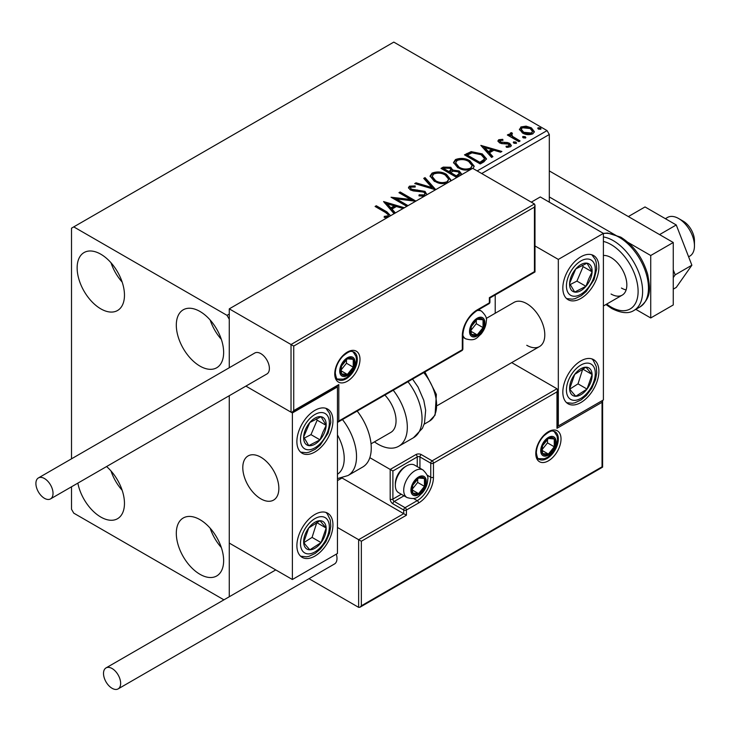 <?xml version="1.0" encoding="UTF-8"?>
<svg xmlns="http://www.w3.org/2000/svg" width="731" height="731" viewBox="0 0 731 731"><rect width="100%" height="100%" fill="white"/><g stroke="black" fill="none" stroke-linecap="round" stroke-linejoin="round"><path stroke-width="1.1" d="M199.974 574.301A33.471 19.326 60 0 1 178.108 544.814A33.471 19.326 60 0 1 183.243 517.996A33.471 19.326 60 0 1 199.974 519.65A33.471 19.326 60 0 1 221.84 549.145A33.471 19.326 60 0 1 216.705 575.964A33.471 19.326 60 0 1 199.974 574.301M221.329 547.537A33.471 19.326 60 0 1 210.172 528.211M100.805 308.857A33.471 19.326 60 0 1 78.939 279.37A33.471 19.326 60 0 1 84.074 252.551A33.471 19.326 60 0 1 100.805 254.205A33.471 19.326 60 0 1 122.671 283.701A33.471 19.326 60 0 1 117.536 310.511A33.471 19.326 60 0 1 100.805 308.857M122.159 282.084A33.471 19.326 60 0 1 111.002 262.758M199.974 366.112A33.471 19.326 60 0 1 178.108 336.616A33.471 19.326 60 0 1 183.243 309.798A33.471 19.326 60 0 1 199.974 311.461A33.471 19.326 60 0 1 221.84 340.948A33.471 19.326 60 0 1 216.705 367.766A33.471 19.326 60 0 1 199.974 366.112M221.329 339.339A33.471 19.326 60 0 1 210.172 320.014M106.571 466.552A33.471 19.326 60 0 1 123.612 495.618A33.471 19.326 60 0 1 117.536 518.708A33.471 19.326 60 0 1 100.805 517.055A33.471 19.326 60 0 1 77.852 483.127M122.159 490.282A33.471 19.326 60 0 1 111.002 470.956M477.188 170.926L547.053 130.593L393.799 42.106L71.51 228.182L71.51 458.821M71.51 486.791L71.51 509.242L73.758 513.153L223.924 599.84M549.31 202.158L549.31 134.495L481.692 173.53M229.269 596.752L229.269 395.709L229.269 543.078L292.382 579.509L337.457 553.486L337.457 386.927L336.662 386.471M293.725 346.074L293.725 410.612L338.809 384.588L338.809 421.019L462.312 349.72L462.312 335.666A21.035 12.144 -60 0 1 477.188 309.898L489.359 302.872L489.359 297.663L534.434 271.64L534.434 207.101L293.725 346.074L229.269 308.857L229.269 367.739L229.269 319.264L227.021 315.363L73.758 226.884M519.54 129.926L520.911 126.938L526.073 126.143L531.355 127.834L534.379 131.662L532.844 133.828C529.162 135.162 525.699 134.879 522.455 132.969L519.403 129.113M511.691 133.892L512.449 136.322L520.097 140.955L518.882 141.65L507.351 134.997L508.566 134.294L510.265 135.272L509.809 134.001L510.476 132.96L511.791 132.658L512.44 133.7L511.691 133.892L511.28 135.619M500.232 140.507L500.607 142.079L507.506 142.545L509.681 143.349L511.353 145.478L510.457 146.748L506.4 147.287L506.026 146.273L508.904 146.008L508.529 144.08L501.621 143.614L499.456 142.81L497.912 140.909L498.743 139.731L502.727 139.329L503.001 140.306L500.232 140.507L499.849 142.116M508.904 146.008L509.425 145.268L508.904 147.05L508.904 146.008M483.913 161.843L480.249 163.954L464.477 154.844L471.184 151.628L482.268 153.912L486.49 158.801L483.913 161.843M456.784 177.505L441.012 168.395L443.242 167.107L450.789 167.262L452.663 170.058L459.187 170.944L461.398 173.74L459.945 175.678M452.708 169.647L452.663 171.1L459.187 171.986L459.187 170.944M435.548 189.758L414.715 183.572L416.04 182.814L431.838 187.501L423.715 178.382L425.031 177.615L435.749 189.649M406.829 206.343L391.048 197.233L410.703 199.472L398.943 192.682L400.149 191.979L415.93 201.089M415.656 201.244L396.303 198.869L408.044 205.639M387.75 217.363L384.78 217.436L384.186 216.385L387.951 215.846L388.481 215.033L385.566 212.52L375.076 206.462L376.291 205.758L386.937 211.908L390.592 215.718M227.021 315.363L229.269 314.065M394.082 213.699L383.565 201.555L404.398 207.75M403.083 208.509L396.403 206.526L391.971 209.084L395.407 212.94M424.117 196.365L418.954 195.826L419.137 194.802L424.245 194.894L425.058 193.715L423.77 192.07L413.335 190.928L410.31 189.905L408.455 187.62L409.442 186.149L415.162 185.93L415.181 187.045L411.05 187.09L410.456 187.913L411.452 189.165L425.013 191.385L426.977 194.711M446.339 183.527L434.406 181.398L430.075 176.043L432.039 173.11C437.184 171.255 441.99 171.675 446.467 174.344L450.725 179.716L450.259 181.27M469.805 169.985L457.871 167.847L453.54 162.492L455.495 159.559C460.649 157.713 465.455 158.124 469.923 160.802L474.191 166.175L473.003 168.514M480.852 145.387L501.895 151.463L500.571 152.222L493.891 150.239L489.459 152.797L492.895 156.653L491.579 157.412L480.852 145.387M513.93 143.23L513.619 141.887L515.949 142.061L516.25 143.404L513.93 143.23M513.272 142.39L513.619 141.887L513.619 142.929L515.949 143.102L515.949 142.061M516.598 142.901L516.25 143.404M523.232 137.857L522.93 136.514L525.251 136.688L525.552 138.031L523.232 137.857M522.574 137.017L522.93 136.514L522.93 137.556L525.251 137.73L525.251 136.688M525.9 137.529L525.552 138.031M538.4 129.095L538.098 127.751L540.419 127.934L540.73 129.277L538.4 129.095M537.742 128.263L538.098 127.751L538.098 128.793L540.419 128.976L540.419 127.934M541.068 128.766L540.73 129.277M547.053 130.593L549.31 134.495M375.972 206.983L376.291 205.758M376.291 206.8L386.937 212.949L390.528 215.755M384.186 217.427L386.927 217.208L386.927 216.166M386.927 217.208L387.951 216.879L387.951 215.846M387.951 216.879L388.481 215.033M384.415 202.852L403.21 208.436M394.795 213.297L391.971 210.126L391.971 209.084M387.266 203.812L387.266 204.854L390.875 208.892L394.265 206.928L394.265 205.886L387.266 203.812L390.875 207.851L394.265 205.886M390.875 208.892L390.875 207.851M392.949 198.329L410.703 200.513L410.703 199.472M399.839 193.203L400.149 191.979M400.149 193.021L414.066 201.052M407.14 206.16L396.303 199.91L396.303 198.869M424.245 194.894L424.245 195.926L419.137 195.844L419.137 194.802M424.245 195.926L425.058 193.715M408.547 188.141L409.442 186.149M409.442 187.191L415.162 186.972L415.162 185.93M410.456 187.913L411.452 190.206L411.452 189.165M411.452 190.206L414.23 190.955L414.23 189.914M414.23 190.955L417.291 191.001L417.291 189.959M417.291 191.001L425.013 192.427L425.013 191.385M425.013 192.427L427.014 194.62M415.912 183.929L416.04 182.814M416.04 183.856L431.838 188.543L431.838 187.501M424.327 179.068L425.031 177.615M425.031 178.656L434.707 189.512M430.12 176.573L432.039 174.152L432.039 173.11M432.039 174.152C437.184 172.297 441.99 172.708 446.467 175.385L446.467 174.344M446.467 175.385L450.68 180.228M432.149 176.39L432.149 177.432L435.612 181.736C439.148 183.837 442.959 184.175 447.052 182.759L448.706 179.25L445.252 175.047C441.698 172.927 437.851 172.58 433.711 174.015L432.149 176.39L435.612 180.694C439.148 182.796 442.959 183.143 447.052 181.717L448.706 179.25M447.052 182.759L447.052 181.717M435.612 181.736L435.612 180.694M441.908 168.916L443.242 168.148L450.789 168.304L450.789 167.262M450.789 168.304L452.663 171.1M459.187 171.986L461.316 174.243M450.515 172.479L450.515 173.521L456.382 176.911L459.342 174.444L459.342 173.402L457.971 171.648L453.247 171.118L450.515 172.479L456.382 175.869L459.342 173.402M443.845 168.623L443.845 169.665L448.898 172.589L450.963 170.707L450.963 169.665L449.602 167.984L445.097 167.902L443.845 168.623L448.898 171.547L450.963 169.665M449.519 172.233L449.519 171.191M448.898 172.589L448.898 171.547M457.77 176.107L457.77 175.065M456.382 176.911L456.382 175.869M453.585 163.031L455.495 160.601L455.495 159.559M455.495 160.601C460.649 158.755 465.455 159.166 469.923 161.843L469.923 160.802M469.923 161.843L474.145 166.677M455.605 162.839L455.605 163.881L459.077 168.185C462.604 170.296 466.424 170.634 470.517 169.217L472.162 165.699L468.708 161.496C465.163 159.385 461.316 159.038 457.167 160.464L455.605 162.839L459.077 167.143C462.604 169.254 466.424 169.592 470.517 168.176L472.162 165.699M470.517 169.217L470.517 168.176M459.077 168.185L459.077 167.143M465.373 155.365L471.184 152.669L471.184 151.628M471.184 152.669L482.268 154.954L482.268 153.912M482.268 154.954L486.426 159.331M467.301 155.082L467.301 156.123L479.847 163.36L483.995 160.5L484.333 159.413L484.333 158.371L481.053 154.606L472.034 152.861L467.301 155.082L479.847 162.319L483.995 159.459L484.333 158.371M479.847 163.36L479.847 162.319M483.995 160.5L483.995 159.459M481.903 146.565L500.698 152.149M492.283 157.01L489.459 153.839L489.459 152.797M484.763 147.525L484.763 148.567L488.363 152.605L491.753 150.65L491.753 149.608L484.763 147.525L488.363 151.564L491.753 149.608M488.363 152.605L488.363 151.564M498.03 141.448L498.743 139.731M498.743 140.772L500.808 140.306M502.727 140.279L502.727 139.329M500.232 141.549L500.607 143.121L500.607 142.079M500.607 143.121L501.95 143.559L501.95 142.518M501.95 143.559L507.506 143.587L507.506 142.545M507.506 143.587L509.681 144.391L509.681 143.349M509.681 144.391L511.252 145.962M507.616 147.379L508.904 147.05M508.255 135.518L508.566 134.294M508.566 135.336L510.265 136.313L510.265 135.272M509.918 134.577L510.476 132.96M510.476 134.001L511.791 133.7L511.791 132.658M511.691 134.933L512.449 137.364L512.449 136.322M512.449 137.364L519.193 141.467M519.458 129.625L520.911 127.98L520.911 126.938M520.911 127.98L526.073 127.185L526.073 126.143M526.073 127.185L531.355 128.875L531.355 127.834M531.355 128.875L534.315 132.174M521.294 129.286L521.294 130.328L523.679 133.316L531.419 134.047L532.497 131.416L530.149 128.537L522.318 127.751L521.294 129.286L523.679 132.274L531.419 133.015L532.497 131.416M531.419 134.047L531.419 133.015M523.679 133.316L523.679 132.274M526.768 345.288A25.503 14.721 -120 0 0 539.515 346.558A25.503 14.721 -120 0 0 543.425 326.127A25.503 14.721 -120 0 0 526.768 303.657A25.503 14.721 -120 0 0 514.021 302.387L486.188 318.46M580.862 402.543A25.503 14.721 -60 0 1 568.115 403.804A25.503 14.721 -60 0 1 564.204 383.373A25.503 14.721 -60 0 1 580.862 360.904A25.503 14.721 -60 0 1 593.609 359.643A25.503 14.721 -60 0 1 597.519 380.074A25.503 14.721 -60 0 1 580.862 402.543M580.862 256.809A25.503 14.721 120 0 0 564.204 279.279A25.503 14.721 120 0 0 568.115 299.71A25.503 14.721 120 0 0 580.862 298.449A25.503 14.721 120 0 0 597.519 275.98A25.503 14.721 120 0 0 593.609 255.548A25.503 14.721 120 0 0 580.862 256.809M558.32 259.414L603.395 233.39L603.395 399.939L558.32 425.972L558.32 259.414L534.991 245.945M495.216 313.243L495.216 294.931M603.395 233.509A41.439 23.922 -120 0 1 619.175 237.292A41.439 23.922 -120 0 1 646.241 273.805A41.439 23.922 -120 0 1 639.89 307.011C652.28 297.042 649.841 287.612 647.739 274.573C642.832 257.924 633.841 245.442 620.765 237.136L607.571 233.025L603.395 233.381L540.291 196.95L531.282 202.158M558.32 425.972L557.534 425.506M260.821 498.834A25.503 14.721 60 0 1 244.163 476.365A25.503 14.721 60 0 1 248.074 455.934A25.503 14.721 60 0 1 260.821 457.195A25.503 14.721 60 0 1 277.478 479.664A25.503 14.721 60 0 1 273.577 500.095A25.503 14.721 60 0 1 260.821 498.834M314.915 410.347A25.503 14.721 -60 0 1 327.662 409.086A25.503 14.721 -60 0 1 331.572 429.517A25.503 14.721 -60 0 1 314.915 451.986A25.503 14.721 -60 0 1 302.168 453.257A25.503 14.721 -60 0 1 298.257 432.816A25.503 14.721 -60 0 1 314.915 410.347M314.915 556.09A25.503 14.721 120 0 0 331.572 533.621A25.503 14.721 120 0 0 327.662 513.189A25.503 14.721 120 0 0 314.915 514.45A25.503 14.721 120 0 0 298.257 536.919A25.503 14.721 120 0 0 302.168 557.351A25.503 14.721 120 0 0 314.915 556.09M292.382 579.509L292.382 412.951L337.457 386.927M292.382 412.951L245.89 386.114L291.029 412.174L291.029 344.511L534.434 203.976L472.683 168.322L229.269 308.857M678.67 218.551L683.183 221.155A15.936 9.201 60 0 1 694.286 238.37A15.936 9.201 60 0 1 694.45 240.673L694.45 245.881A22.314 12.884 -120 0 0 694.222 242.655A22.314 12.884 -120 0 0 678.67 218.551A22.314 12.884 -120 0 0 667.522 217.445L665.374 218.688M278.593 484.735A25.503 14.721 -120 0 0 266.276 461.316A25.503 14.721 -120 0 0 248.074 455.934A25.503 14.721 -120 0 0 243.057 471.294A25.503 14.721 -120 0 0 255.366 494.704A25.503 14.721 -120 0 0 273.577 500.095A25.503 14.721 -120 0 0 278.593 484.735M688.611 256.8L689.826 256.097A22.314 12.884 -120 0 0 694.45 245.881M534.434 207.101L534.991 205.219L534.434 203.976M293.725 410.612L292.382 412.037L291.029 412.174M338.809 384.588L337.457 386.014L292.382 412.037M338.809 421.019L337.457 422.445L461.919 350.588A1.91 1.91 0 0 0 462.869 348.934A1.91 1.106 180 0 1 462.312 349.72A1.91 1.106 60 0 1 461.919 350.588M341.962 477.946L403.713 513.665L358.638 539.688L361.342 541.251L361.342 605.798L359.99 607.223L358.638 607.36L358.638 539.688L337.457 527.462M341.962 478.019L337.457 480.614M358.638 607.36L308.994 578.696M361.342 605.798L602.042 466.826L602.042 402.288L556.967 428.311L556.967 391.88L557.534 389.988L556.967 388.755L511.7 362.613M556.967 391.88L433.465 463.18L433.465 477.233A21.035 12.144 -60 0 1 418.589 503.001L406.418 510.028L406.418 515.227L403.713 513.665L403.713 510.028L392.894 503.778A3.829 2.211 -120 0 1 390.19 499.099L390.19 469.43L369.84 457.679M602.042 402.288L602.609 400.405L602.609 467.146L359.99 607.223M556.967 428.311L557.534 426.429L557.534 389.988M427.087 475.113L430.76 477.233L430.76 463.18A1.91 1.106 0 0 0 433.465 463.18A1.91 1.106 -120 0 0 432.112 460.841L421.294 454.591A3.829 2.211 0 0 0 415.884 454.591L390.19 469.43L392.894 470.992L392.894 499.099L401.301 494.247M411.827 489.724A9.558 5.519 120 0 0 412.732 493.105A9.558 5.519 120 0 0 418.589 493.626A9.558 5.519 120 0 0 424.446 486.343A9.558 5.519 120 0 0 424.446 478.54A9.558 5.519 120 0 0 418.589 478.019A9.558 5.519 120 0 0 412.732 485.302A9.558 5.519 120 0 0 411.827 489.724M412.43 489.03L412.732 493.105L418.589 493.626L424.446 486.343L424.446 478.54L418.589 478.019L412.732 485.302L412.43 489.03M395.334 485.402A15.936 9.201 120 0 0 398.633 492.703L407.012 497.546A15.936 9.201 -60 0 1 403.713 490.245A15.936 9.201 -60 0 1 410.667 474.209A15.936 9.201 -60 0 1 422.947 469.942L414.568 465.099A15.936 9.201 120 0 0 406.6 465.885A15.936 9.201 120 0 0 395.334 485.402L395.334 483.639A13.77 7.95 -60 0 1 405.065 466.771L406.6 465.885M412.43 488.975L417.684 482.442L417.684 478.896M412.458 490.09L418.589 493.626M417.684 482.442L424.446 486.343M420.371 476.192L424.446 478.54M470.426 330.979A9.558 5.519 120 0 0 471.331 334.359A9.558 5.519 120 0 0 477.188 334.88A9.558 5.519 120 0 0 483.045 327.598A9.558 5.519 120 0 0 483.045 319.794A9.558 5.519 120 0 0 477.188 319.264A9.558 5.519 120 0 0 471.331 326.547A9.558 5.519 120 0 0 470.426 330.979M471.029 330.284L471.331 334.359L477.188 334.88L483.045 327.598L483.045 319.794L477.188 319.264L471.331 326.547L471.029 330.284M471.029 330.229L476.283 323.696L476.283 320.151M471.056 331.344L477.188 334.88M476.283 323.696L483.045 327.598M478.969 317.437L483.045 319.794M340.609 370.535A9.558 5.519 120 0 0 341.514 373.916A9.558 5.519 120 0 0 347.371 374.436A9.558 5.519 120 0 0 353.228 367.154A9.558 5.519 120 0 0 353.228 359.341A9.558 5.519 120 0 0 347.371 358.82A9.558 5.519 120 0 0 341.514 366.103A9.558 5.519 120 0 0 340.609 370.535M341.213 369.84L341.514 373.916L347.371 374.436L353.228 367.154L353.228 359.341L347.371 358.82L341.514 366.103L341.213 369.84M341.213 369.785L346.467 363.252L346.467 359.707M341.24 370.9L347.371 374.436M346.467 363.252L353.228 367.154M349.153 356.993L353.228 359.341M541.644 450.168A9.558 5.519 120 0 0 542.548 453.549A9.558 5.519 120 0 0 548.405 454.07A9.558 5.519 120 0 0 554.262 446.787A9.558 5.519 120 0 0 554.262 438.984A9.558 5.519 120 0 0 548.405 438.463A9.558 5.519 120 0 0 542.548 445.746A9.558 5.519 120 0 0 541.644 450.168M542.247 449.474L542.548 453.549L548.405 454.07L554.262 446.787L554.262 438.984L548.405 438.463L542.548 445.746L542.247 449.474M542.247 449.419L547.501 442.885L547.501 439.34M542.274 450.534L548.405 454.07M547.501 442.885L554.262 446.787M550.187 436.635L554.262 438.984M590.292 279.297A15.936 9.201 120 0 0 592.11 271.85A15.936 9.201 120 0 0 587.02 263.178A15.936 9.201 120 0 0 575.772 268.953A15.936 9.201 120 0 0 569.604 283.409A15.936 9.201 120 0 0 574.694 292.08A15.936 9.201 120 0 0 585.951 286.305A15.936 9.201 120 0 0 590.292 279.297M588.729 278.904L592.11 271.85L587.02 263.178L575.772 268.953L569.604 283.409L574.694 292.08L585.951 286.305L588.729 278.904M570.189 284.56L576.933 281.097L583.1 266.641L582.305 265.289M576.933 281.097L585.951 286.305M583.1 266.641L592.11 271.85M324.345 432.843A15.936 9.201 120 0 0 326.163 425.387A15.936 9.201 120 0 0 321.083 416.716A15.936 9.201 120 0 0 309.825 422.5A15.936 9.201 120 0 0 303.667 436.946A15.936 9.201 120 0 0 308.747 445.627A15.936 9.201 120 0 0 320.004 439.843A15.936 9.201 120 0 0 324.345 432.843M322.782 432.441L326.163 425.387L321.083 416.716L309.825 422.5L303.667 436.946L308.747 445.627L320.004 439.843L322.782 432.441M304.242 438.097L310.986 434.634L317.153 420.188L316.359 418.826M310.986 434.634L320.004 439.843M317.153 420.188L326.163 425.387M305.485 547.83A15.936 9.201 120 0 0 309.825 549.813A15.936 9.201 120 0 0 321.083 542.603A15.936 9.201 120 0 0 326.163 528.056A15.936 9.201 120 0 0 320.004 520.719A15.936 9.201 120 0 0 308.747 527.937A15.936 9.201 120 0 0 303.667 542.484A15.936 9.201 120 0 0 305.485 547.83M306.444 545.975L309.825 549.813L321.083 542.603L326.163 528.056L320.004 520.719L308.747 527.937L303.667 542.484L306.444 545.975M303.813 542.685L312.064 537.395L316.834 522.473M312.064 537.395L321.083 542.603M317.153 522.848L326.163 528.056M571.423 394.292A15.936 9.201 120 0 0 575.772 396.275A15.936 9.201 120 0 0 587.02 389.066A15.936 9.201 120 0 0 592.11 374.51A15.936 9.201 120 0 0 585.951 367.181A15.936 9.201 120 0 0 574.694 374.391A15.936 9.201 120 0 0 569.604 388.938A15.936 9.201 120 0 0 571.423 394.292M572.391 392.428L575.772 396.275L587.02 389.066L592.11 374.51L585.951 367.181L574.694 374.391L569.604 388.938L572.391 392.428M569.76 389.139L578.011 383.857L582.781 368.936M578.011 383.857L587.02 389.066M583.1 369.31L592.11 374.51M337.457 474.245A35.061 20.24 -120 0 0 337.457 434.945M342.455 419.557A41.439 23.922 60 0 1 347.947 475.561L362.677 467.054A41.439 23.922 -120 0 0 357.185 411.06M384.881 395.06A25.503 14.721 60 0 1 394.365 428.585A25.503 14.721 60 0 1 390.765 432.432L371.037 443.827M393.241 390.235A41.439 23.922 60 0 1 404.572 439.98A41.439 23.922 60 0 1 398.742 446.239A41.439 23.922 60 0 1 374.436 441.862M44.463 498.314A12.116 6.99 -120 0 0 50.521 498.907A12.116 6.99 -120 0 0 52.376 489.203A12.116 6.99 -120 0 0 44.463 478.531A12.116 6.99 -120 0 0 38.405 477.937A12.116 6.99 -120 0 0 36.55 487.641A12.116 6.99 -120 0 0 44.463 498.314M50.521 498.907L266.879 373.998A12.116 6.99 -120 0 0 268.734 364.294A12.116 6.99 -120 0 0 260.821 353.621A12.116 6.99 -120 0 0 254.772 353.018L38.405 477.937M120.642 683.348A12.116 6.99 -120 0 0 115.352 671.159A12.116 6.99 -120 0 0 106.022 667.915A12.116 6.99 -120 0 0 103.51 673.461A12.116 6.99 -120 0 0 108.8 685.641A12.116 6.99 -120 0 0 118.13 688.894A12.116 6.99 -120 0 0 120.642 683.348M118.13 688.894L334.496 563.976A12.116 6.99 -120 0 0 337 558.429A12.116 6.99 -120 0 0 336.315 554.144M676.257 224.965L645.025 206.937L628.349 216.568L659.581 234.596L676.257 224.965L691.873 265.207L675.197 274.838L673.26 277.588M673.26 269.867L675.197 274.838M691.873 265.207L676.257 287.429L673.26 289.156M549.31 170.926L673.26 242.5L673.26 304.955L650.727 317.967L635.815 309.359M628.093 242.436L650.727 255.512L650.727 317.967M549.31 196.95L619.13 237.264M673.26 242.5L650.727 255.512M603.395 255.457A22.314 12.884 60 0 1 611.061 257.586A22.314 12.884 60 0 1 625.635 277.25A22.314 12.884 60 0 1 622.218 295.132A22.314 12.884 60 0 1 611.061 294.026M626.12 289.924A22.314 12.884 60 0 1 621.432 288.041M386.937 212.949L386.937 211.908M443.242 168.148L443.242 167.107M466.862 154.506L466.862 153.464M481.153 162.611L481.153 161.569M504.353 143.541L504.353 142.499M516.223 139.758L516.223 138.716M334.752 373.916A17.846 10.307 -60 0 1 347.371 352.059A17.846 10.307 -60 0 1 359.99 359.341A17.846 10.307 -60 0 1 347.371 381.207A17.846 10.307 -60 0 1 334.752 373.916M357.285 359.341A15.936 9.201 120 0 0 353.987 352.05C351.638 351.986 351.611 348.861 342.702 356.353C337.996 361.607 335.529 367.2 335.31 373.139C336.114 377.863 337.028 380.029 338.051 379.654A15.936 9.201 120 0 0 350.332 375.378A15.936 9.201 120 0 0 357.285 359.341M489.916 302.095A1.91 1.106 180 0 1 489.359 302.872A1.91 1.106 -120 0 1 488.957 303.749A1.91 1.91 0 0 0 489.916 302.095L489.916 297.992L534.991 271.969L534.991 205.219M488.957 303.749L476.795 310.776A1.91 1.106 -120 0 0 477.188 309.898M476.795 310.776C468.379 316.633 463.737 324.665 462.869 334.88A1.91 1.106 180 0 1 462.312 335.666M561.024 438.984A17.846 10.307 -60 0 1 548.405 460.841A17.846 10.307 -60 0 1 535.786 453.549A17.846 10.307 -60 0 1 548.405 431.692A17.846 10.307 -60 0 1 561.024 438.984M539.085 459.287A15.936 9.201 120 0 0 551.366 455.02A15.936 9.201 120 0 0 558.32 438.984A15.936 9.201 120 0 0 555.021 431.683C552.673 431.619 552.654 428.503 543.745 435.987C539.03 441.241 536.572 446.833 536.344 452.772C537.148 457.487 538.062 459.653 539.085 459.287M417.237 466.643L417.237 456.939A1.91 1.106 180 0 1 419.941 456.939L430.76 463.18A1.91 1.106 -60 0 1 432.112 460.841L556.967 388.755M406.418 515.227L361.342 541.251M421.294 454.591A1.91 1.106 120 0 0 419.941 456.939L419.941 468.205M413.563 498.533L417.237 500.653A19.125 11.038 120 0 0 430.76 477.233A1.91 1.106 0 0 0 433.465 477.233M404.005 495.801L394.247 501.439L405.065 507.68L417.237 500.653A1.91 1.106 60 0 1 418.589 503.001M415.884 454.591A1.91 1.106 60 0 1 417.237 456.939L392.894 470.992M403.713 510.028A1.91 1.106 0 0 0 406.418 510.028A1.91 1.106 60 0 0 405.065 507.68A1.91 1.106 120 0 0 403.713 510.028M392.894 503.778A1.91 1.106 -60 0 1 394.247 501.439A1.91 1.106 60 0 1 392.894 499.099A1.91 1.106 0 0 1 390.19 499.099M410.923 490.245A10.837 6.259 120 0 0 418.589 494.668A10.837 6.259 120 0 0 426.255 481.4A10.837 6.259 120 0 0 418.589 476.977A10.837 6.259 120 0 0 410.923 490.245M469.521 331.499A10.837 6.259 120 0 0 477.188 335.922A10.837 6.259 120 0 0 484.845 322.654A10.837 6.259 120 0 0 477.188 318.223A10.837 6.259 120 0 0 469.521 331.499M462.869 337.21L465.61 338.791A15.936 9.201 -60 0 1 462.869 335.227M477.087 310.602A15.936 9.201 -60 0 1 481.546 311.187L478.805 309.606M339.705 371.056A10.837 6.259 120 0 0 347.371 375.478A10.837 6.259 120 0 0 355.028 362.21A10.837 6.259 120 0 0 347.371 357.779A10.837 6.259 120 0 0 339.705 371.056M540.739 450.689A10.837 6.259 120 0 0 548.405 455.111A10.837 6.259 120 0 0 556.072 441.844A10.837 6.259 120 0 0 548.405 437.421A10.837 6.259 120 0 0 540.739 450.689M592.932 279.763A20.395 11.778 120 0 0 588.747 259.13A20.395 11.778 120 0 0 568.782 275.486A20.395 11.778 120 0 0 572.967 296.128A20.395 11.778 120 0 0 592.932 279.763M326.995 433.309A20.395 11.778 120 0 0 322.8 412.668A20.395 11.778 120 0 0 302.835 429.033A20.395 11.778 120 0 0 307.029 449.666A20.395 11.778 120 0 0 326.995 433.309M302.835 551.348A20.395 11.778 120 0 0 322.8 544.659A20.395 11.778 120 0 0 326.995 519.184A20.395 11.778 120 0 0 307.029 525.881A20.395 11.778 120 0 0 302.835 551.348M568.782 397.81A20.395 11.778 120 0 0 588.747 391.112A20.395 11.778 120 0 0 592.932 365.646A20.395 11.778 120 0 0 572.967 372.335A20.395 11.778 120 0 0 568.782 397.81M412.549 379.087L418.031 387.019L423.788 400.341L425.652 410.255L424.51 423.057L422.417 428.302L413.472 437.732A41.439 23.922 -120 0 0 419.302 431.473A41.439 23.922 -120 0 0 407.98 381.728M424.894 371.969L436.361 394.438L435.073 415.107L429.353 421.193A35.061 20.24 -120 0 0 434.296 415.902A35.061 20.24 -120 0 0 423.752 372.627M606.684 304.096A38.25 22.085 -120 0 0 611.061 307.038A38.25 22.085 -120 0 0 638.108 291.422A38.25 22.085 -120 0 0 611.061 244.574A38.25 22.085 -120 0 0 603.395 241.431M603.395 236.945A41.439 23.922 60 0 1 613.318 240.673A41.439 23.922 60 0 1 640.383 277.186A41.439 23.922 60 0 1 634.033 310.392C628.724 313.946 621.286 313.307 611.719 308.5L605.962 304.516M437.513 405.449L539.515 346.558M622.218 295.132L603.395 305.997M462.869 348.934L462.869 334.88M407.012 497.546C417.063 500.488 418.543 495.974 422.299 492.977C425.78 488.811 427.589 484.26 427.745 479.317C428.521 476.977 426.922 473.852 422.947 469.942M465.61 338.791C475.662 341.743 477.142 337.229 480.897 334.231C484.37 330.065 486.188 325.514 486.343 320.571C487.12 318.232 485.521 315.107 481.546 311.187M337.201 379.005L343.168 379.151L346.622 377.635L351.081 373.788L353.576 370.27L355.44 366.194L356.527 360.127L356.034 356.472L353 351.638M538.244 458.639L544.202 458.785L547.656 457.268L552.115 453.421L554.61 449.912L556.483 445.837L557.561 439.76L557.077 436.105L554.034 431.272M566.562 298.568L572.327 299.189L574.922 298.696L581.209 295.744L586.207 291.532L594.02 279.69L596.724 268.844L596.13 261.936L595.262 259.45L591.845 254.781M300.624 452.114L306.38 452.727L308.975 452.233L315.262 449.291L320.269 445.069L328.073 433.227L330.777 422.39L330.184 415.482L329.315 412.988L325.907 408.318M300.624 556.209L306.417 556.821L308.994 556.328L315.189 553.431L320.47 548.963L325.88 541.708L329.58 533.118L330.787 526.338L330.311 520.088L327.287 513.82L325.907 512.422M566.562 402.671L572.355 403.284L574.941 402.79L581.136 399.894L586.417 395.416L591.827 388.161L595.527 379.581L596.734 372.801L596.258 366.542L593.234 360.282L591.845 358.875M347.947 475.561L337.457 478.586M413.472 437.732L398.742 446.239M429.353 421.193L424.154 424.199M106.022 667.915L275.761 569.915M639.89 307.011L634.033 310.392"/></g></svg>
